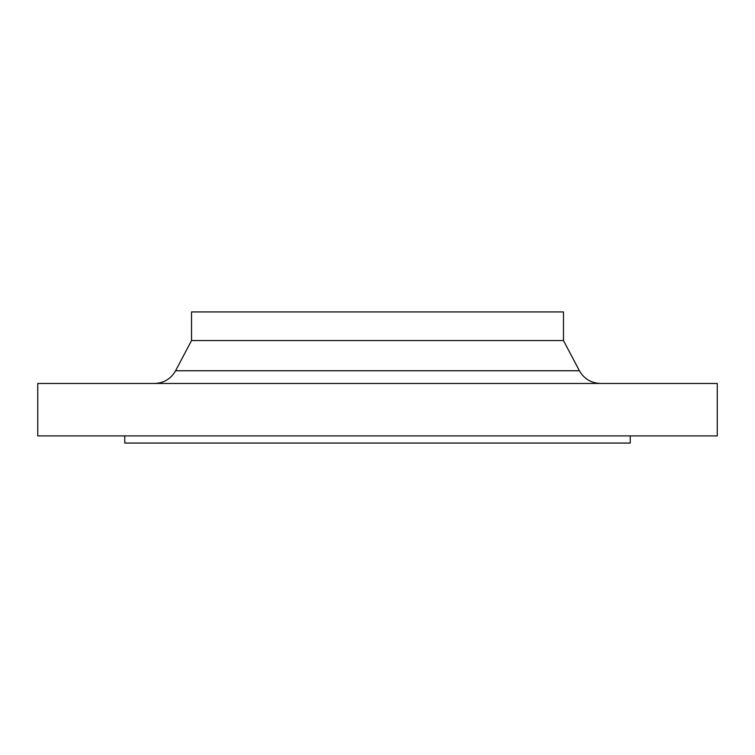 <?xml version="1.0" encoding="UTF-8"?>
<svg xmlns="http://www.w3.org/2000/svg" width="755" height="755" viewBox="0 0 755 755"><rect width="100%" height="100%" fill="white"/><g stroke="black" fill="none" stroke-linecap="round" stroke-linejoin="round"><path stroke-width="1.13" d="M124.773 435.909L124.773 443.062L630.227 443.062L630.227 435.909M377.5 435.909L717.25 435.909L717.25 383.464L37.75 383.464L37.75 435.909L377.5 435.909M563.466 340.543L563.466 311.938L191.534 311.938L191.534 340.543L563.466 340.543L579.406 370.743C584.087 378.878 591.118 383.115 600.499 383.464M191.534 340.543L175.594 370.743L579.406 370.743M175.594 370.743C170.913 378.878 163.882 383.115 154.501 383.464"/></g></svg>
